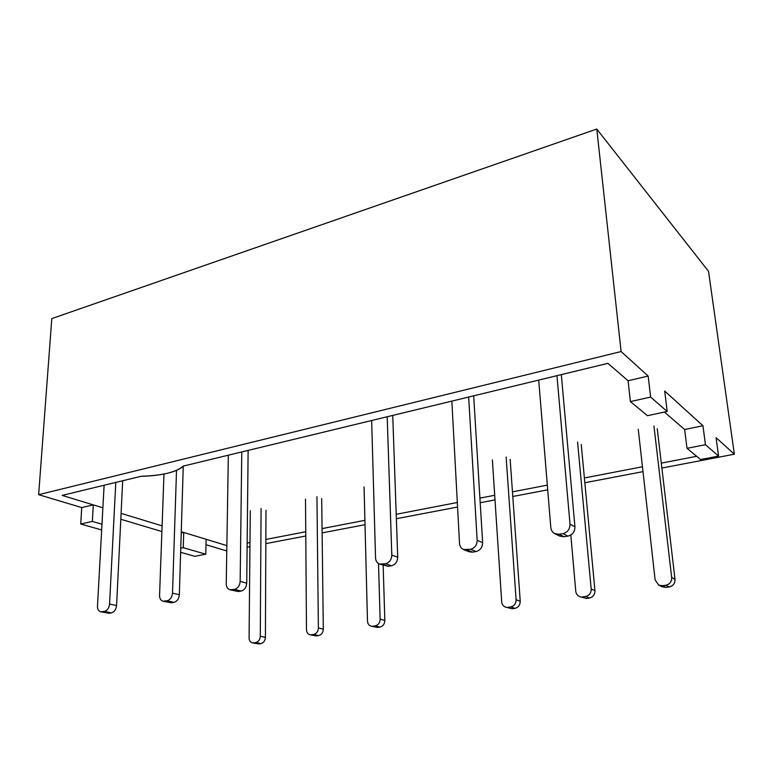 <?xml version="1.0" encoding="UTF-8"?>
<svg xmlns="http://www.w3.org/2000/svg" width="773" height="773" viewBox="0 0 773 773"><rect width="100%" height="100%" fill="white"/><g stroke="black" fill="none" stroke-linecap="round" stroke-linejoin="round"><path stroke-width="1.16" d="M231.678 589.828L238.306 591.538L229.881 589.76L234.47 589.355C237.871 588.35 239.765 585.702 240.161 581.393L241.765 451.944M238.306 591.538L241.079 591.074L234.47 589.355M248.123 450.398L246.742 583.171C246.355 587.441 244.471 590.079 241.079 591.074M228.354 455.181L226.238 583.808C226.315 586.978 227.533 588.958 229.881 589.76M164.494 601.23L171.345 602.795L162.997 601.191L167.084 600.785C170.253 599.838 172.07 597.287 172.514 593.123L176.515 470.342M171.345 602.795L173.935 602.36L167.084 600.785M183.259 466.1L179.336 594.756C178.892 598.891 177.094 601.423 173.935 602.36M163.982 474.033L159.567 595.365C159.596 598.524 160.736 600.466 162.997 601.191M101.959 611.839L109.003 613.279L100.693 611.82L104.374 611.433C107.341 610.535 109.07 608.071 109.563 604.042L115.786 482.42M109.003 613.279L111.418 612.873L104.374 611.433M122.694 480.748L116.578 605.539C116.085 609.539 114.365 611.984 111.418 612.873M104.113 485.251L97.495 606.129C97.466 609.269 98.529 611.163 100.693 611.82M364.054 486.845L367.475 620.961C367.668 623.676 368.856 625.396 371.04 626.12L377.427 627.434L371.04 626.12M383.147 565.305L384.838 620.429C384.645 624.072 383.012 626.294 379.949 627.087L375.224 625.859C378.297 625.057 379.93 622.825 380.142 619.154L378.509 563.575M375.224 625.859L372.683 626.207M379.949 627.087L377.427 627.434M305.509 499.126L306.475 629.666C306.63 632.382 307.76 634.073 309.886 634.73L316.234 635.928L309.886 634.73M321.694 498.614L323.307 629.145C323.066 632.691 321.5 634.846 318.611 635.599L313.654 634.459C316.553 633.696 318.128 631.541 318.379 627.966L316.949 496.73M313.654 634.459L311.277 634.788M318.611 635.599L316.234 635.928M250.288 510.711L249.08 637.86C249.186 640.566 250.259 642.228 252.307 642.827L258.646 643.919L252.307 642.827M265.999 510.219L265.4 637.358C265.11 640.807 263.612 642.885 260.887 643.609L255.737 642.547C258.472 641.822 259.989 639.725 260.288 636.256L261.081 508.45M255.737 642.547L253.496 642.865M260.887 643.609L258.646 643.919M559.13 534.269L564.116 536.752L559.778 536.124L554.772 533.65L559.13 534.269L562.986 533.621C567.633 532.326 569.981 529.196 570.02 524.2L556.956 375.678M564.116 536.752L567.942 536.104L562.986 533.621M561.314 374.625L574.928 526.78C574.89 531.727 572.561 534.839 567.942 536.104M538.704 380.094L550.811 527.534C551.12 530.346 552.434 532.384 554.772 533.65M466.989 549.903L472.516 552.154L469.143 551.796L463.597 549.545L470.525 549.303C474.806 548.105 477.018 545.1 477.173 540.308L468.66 397.042M472.516 552.154L476.033 551.564L470.525 549.303M473.675 395.824L482.632 542.636C482.487 547.4 480.284 550.376 476.033 551.564M451.847 401.11L459.529 543.361C459.79 546.356 461.152 548.415 463.597 549.545M382.249 564.28L388.22 566.329L379.553 564.077L385.505 563.73C389.457 562.599 391.553 559.729 391.805 555.101L387.196 416.753M388.22 566.329L391.467 565.788L385.505 563.73M392.732 415.41L397.718 557.227C397.477 561.816 395.389 564.667 391.467 565.788M371.649 420.512L375.552 557.922C375.755 561.014 377.089 563.073 379.553 564.077M638.256 429.315L655.127 579.914L658.702 585.103L662.49 585.712L665.872 587.393L662.103 586.784L658.702 585.103M657.234 428.706L675.013 579.296C675.09 583.422 673.138 585.973 669.176 586.939L665.814 585.248C669.805 584.272 671.766 581.711 671.689 577.547L653.948 426.029M665.814 585.248L662.49 585.712M669.176 586.939L665.872 587.393M570.812 535.013L575.759 591.239C576.069 593.761 577.325 595.519 579.508 596.524L586.301 598.437L579.508 596.524M581.257 444.543L594.949 590.64C594.939 594.64 593.084 597.104 589.374 598.012L585.586 596.466C589.316 595.539 591.181 593.065 591.19 589.036L577.576 442.05M585.586 596.466L582.494 596.891M589.374 598.012L586.301 598.437M492.382 459.925L501.696 601.809C501.977 604.438 503.233 606.196 505.455 607.095L512.035 608.747L505.455 607.095M510.141 459.355L520.229 601.23C520.152 605.114 518.383 607.481 514.905 608.351L510.75 606.921C514.238 606.042 516.026 603.655 516.113 599.751L506.131 457.036M510.75 606.921L507.861 607.317M514.905 608.351L512.035 608.747M101.669 529.949L80.73 524.017L81.735 507.571L38.65 494.681L621.106 351.541L648.17 376.074L628.082 380.741L607.916 363.349L183.201 466.109C176.118 472.264 161.992 475.685 140.821 476.361L62.159 495.396L141.285 476.255C162.465 475.569 176.592 472.148 183.694 465.993L607.916 363.349L628.082 380.741L630.391 401.583L647.474 415.7L667.186 411.458L650.624 397.08L648.17 376.074M161.886 531.544L120.81 519.253M205.782 554.202L183.259 547.699L183.713 532.452L181.259 531.708L226.866 545.612L206.13 539.293L205.782 554.202L194.748 556.318L180.631 552.318M226.779 550.946L206.005 544.733M667.186 411.458L664.703 391.07L702.937 425.73L705.449 444.697L718.581 456.099L716.059 437.634L734.35 454.215L708.541 271.362L596.775 129.043L51.801 318.602L38.65 494.681M81.735 507.571L93.291 504.885L62.159 495.396L102.877 507.813M162.098 525.862L121.1 513.369L162.098 525.862M101.978 524.22L92.335 521.427L93.291 504.885M247.157 543.061L249.979 542.52L247.157 543.061M265.864 539.448L305.75 531.756L265.864 539.448M322.061 528.606L364.914 520.335L322.061 528.606M396.211 514.296L457.326 502.498L396.211 514.296M479.917 498.131L494.71 495.28L479.917 498.131M512.451 491.85L547.323 485.125L512.451 491.85M584.388 477.965L642.45 466.757L584.388 477.965M661.302 463.124L696.666 456.292L661.302 463.124M247.118 547.197L249.94 546.656M265.844 543.622L305.789 535.998M322.119 532.887L365.02 524.693M396.365 518.712L457.568 507.04M480.197 502.721L495.01 499.889M512.779 496.498L547.709 489.831M584.832 482.748L643.001 471.646M661.881 468.042L734.35 454.215M702.937 425.73L684.627 429.498L664.403 412.057L684.627 429.498L687.013 448.33L700.589 459.539L718.581 456.099M650.624 397.08L630.391 401.583M596.775 129.043L621.106 351.541M705.449 444.697L687.013 448.33M180.756 548.192L183.259 547.699M181.22 532.964L183.713 532.452M80.73 524.017L92.335 521.427M246.742 583.171L240.161 581.393M179.336 594.756L172.514 593.123M116.578 605.539L109.563 604.042M384.838 620.429L380.142 619.154M323.307 629.145L318.379 627.966M265.4 637.358L260.288 636.256M574.928 526.78L570.02 524.2M482.632 542.636L477.173 540.308M397.718 557.227L391.805 555.101M675.013 579.296L671.689 577.547M594.949 590.64L591.19 589.036M520.229 601.23L516.113 599.751"/></g></svg>
